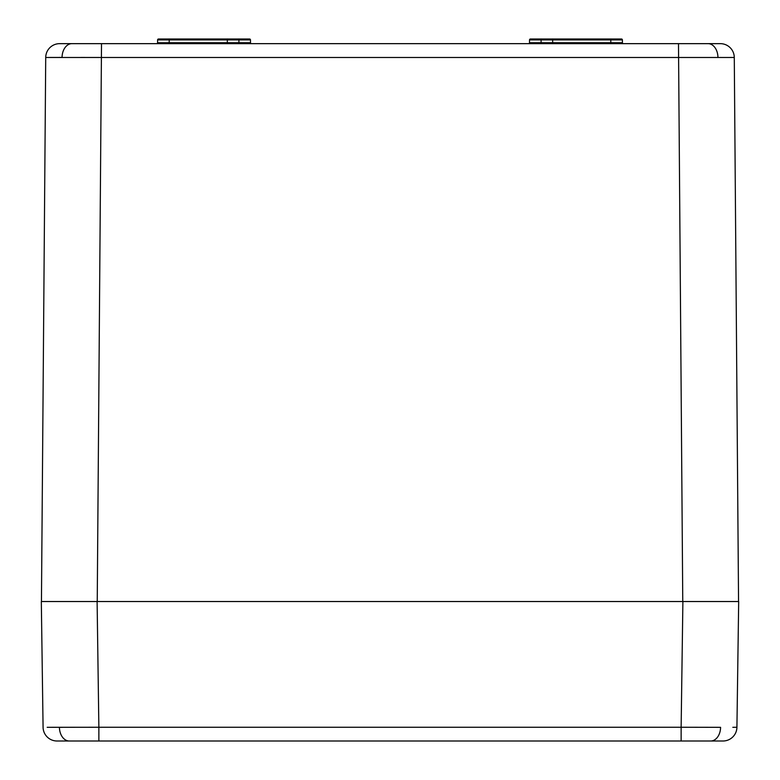 <?xml version="1.0" encoding="UTF-8"?>
<svg xmlns="http://www.w3.org/2000/svg" width="780" height="780" viewBox="0 0 780 780"><rect width="100%" height="100%" fill="white"/><g stroke="black" fill="none" stroke-linecap="round" stroke-linejoin="round"><path stroke-width="1.17" d="M732.82 727.311L736.925 727.252A13.943 13.943 0 0 1 722.972 741L57.028 741A13.943 13.943 0 0 1 43.075 727.252L41.321 601.526L97.11 601.526L67.441 601.526M47.18 727.311L98.865 727.252L98.865 741L61.776 741M736.925 727.252L738.679 601.526L97.11 601.526L98.865 727.252L681.135 727.252L682.89 601.526L722.407 601.526M718.224 741L681.135 741L681.135 727.252L720.583 727.331A13.943 9.857 90 0 1 710.716 741M41.321 601.526L43.075 727.252M62.429 727.331L59.416 727.331A13.943 9.857 90 0 0 69.284 741M226.375 43.651A0.926 0.926 0 0 0 227.302 42.734L250.516 42.734A0.926 0.926 0 0 0 251.443 43.651A0.926 0.926 0 0 1 250.516 42.734L250.468 39.916L227.351 39.916A0.926 0.926 0 0 1 228.277 39L249.532 39A0.926 0.926 0 0 1 250.468 39.916L250.516 42.734A0.926 0.926 0 0 0 251.443 43.651M157.57 42.734A0.926 0.926 154.2 0 1 156.634 43.651A0.926 0.926 -90 0 0 157.57 42.734L160.972 42.744L157.57 42.734L157.618 39.916A0.926 0.926 -25.8 0 1 157.814 39.351M238.904 43.651L238.914 39L246.402 39L228.277 39L246.402 39A0.926 0.653 90 0 1 247.065 39.907L245.115 39.907L247.065 39.907M158.574 39L228.277 39M169.231 39L169.231 39.916L157.618 39.916A0.926 0.926 90 0 1 158.545 39M240.952 42.734L250.341 42.734M533.598 39L541.154 39L533.598 39L541.086 39L541.096 39.916L529.532 39.916A0.926 0.926 0 0 1 530.468 39L533.598 39A0.926 0.653 90 0 0 532.935 39.907L534.885 39.907M610.818 43.651L610.818 42.734L622.43 42.734A0.926 0.926 -154.2 0 0 623.366 43.651A0.926 0.926 -90 0 1 622.43 42.734L622.382 39.916L619.261 39.907M621.455 42.744L620.802 42.744M528.557 43.651A0.926 0.926 0 0 0 529.483 42.734L552.698 42.734A0.926 0.926 0 0 0 553.625 43.651M541.086 39L551.723 39A0.926 0.926 0 0 1 552.649 39.916L541.096 39.916L541.096 43.651M618.325 39L621.455 39L618.325 39A0.926 0.653 90 0 1 618.979 39.907L552.649 39.916L552.698 42.734L541.106 42.734L610.818 42.734L610.769 39L618.325 39L551.723 39M622.382 39.916A0.926 0.926 90 0 0 621.455 39M529.483 42.734L529.532 39.916L529.483 42.734L539.048 42.734M622.196 42.734L619.651 42.744M59.67 43.651A13.943 13.943 0 0 0 45.718 57.486A13.943 13.943 0 0 1 59.67 43.651L720.33 43.651A13.943 13.943 0 0 1 734.282 57.486L45.718 57.486L41.447 601.526M49.822 57.457L62.059 57.437A13.943 9.857 90 0 1 71.926 43.651L101.507 43.651L97.237 601.526M730.178 57.457L734.282 57.486L738.553 601.526M227.302 42.734L227.351 39.916L169.231 39.916L169.182 42.734L227.302 42.734M160.309 43.651A0.926 0.653 90 0 0 160.972 42.744L169.182 42.734L169.182 43.651M246.509 42.744L240.133 42.734M552.649 39.916L552.698 42.734M160.349 42.744L157.804 42.734M619.691 43.651A0.926 0.653 90 0 1 619.027 42.744L622.43 42.734M533.491 42.744L539.867 42.734M80.886 57.457L101.507 57.486M530.468 39A0.926 0.926 0 0 0 529.532 39.916A0.926 0.926 0 0 1 530.468 39M230.051 43.651A0.926 0.653 90 0 0 230.704 42.744M247.767 43.651A0.926 0.653 90 0 1 247.114 42.744M231.406 39A0.926 0.653 90 0 0 230.753 39.907M161.674 39A0.926 0.653 90 0 0 161.021 39.907M548.593 39A0.926 0.653 90 0 1 549.247 39.907M549.949 43.651A0.926 0.653 90 0 1 549.295 42.744M532.233 43.651A0.926 0.653 90 0 0 532.886 42.744M708.074 43.651A13.943 9.857 90 0 1 717.941 57.437M682.763 601.526L678.493 43.651"/></g></svg>

